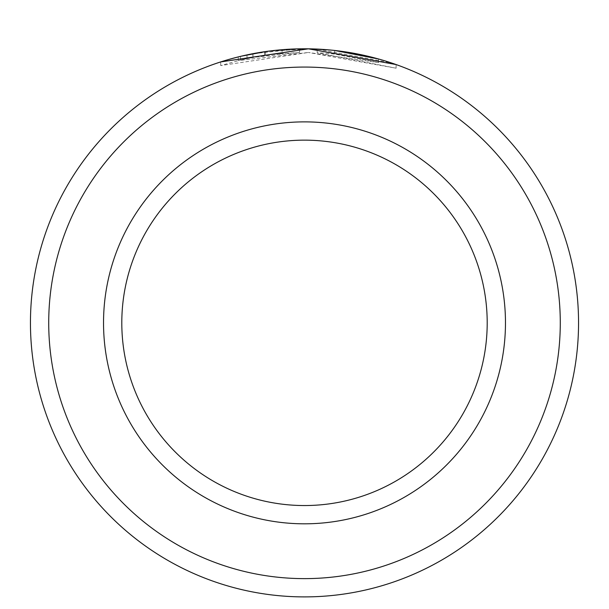 <?xml version="1.0" encoding="UTF-8"?>
<svg xmlns="http://www.w3.org/2000/svg" width="609" height="609" viewBox="0 0 609 609"><rect width="100%" height="100%" fill="white"/><g stroke="black" fill="none" stroke-linecap="round" stroke-linejoin="round"><path stroke-width="0.46" stroke-dasharray="3.04 2.28" d="M252.971 57.337L240.494 60.025L220.702 65.574L308.405 52.473L238.241 60.58L252.971 57.337L252.971 53.683L245.815 55.153M244.247 55.503L241.293 56.18M265.798 51.537L308.405 48.819M334.714 50.463L334.714 54.117L334.714 50.463A274.05 274.05 0 0 0 317.175 49.085L317.175 52.739A274.05 274.05 0 0 1 334.714 54.117L378.57 62.643L308.405 52.473L396.109 68.208L317.175 52.739L317.175 49.085L391.305 62.91M264.55 55.373A274.05 274.05 0 0 0 247.01 58.548L273.319 54.224L264.55 55.373L264.55 51.719L273.319 50.57L247.01 54.894A274.05 274.05 0 0 1 264.55 51.719M299.628 52.488L299.628 48.834L273.319 50.57L282.089 49.71L265.379 51.598L252.895 53.699L299.628 48.834L299.628 52.488L252.895 57.353L265.379 55.252L282.089 53.364L282.089 49.71L282.089 53.364L273.319 54.224L299.628 52.488M48.72 322.846A255.78 255.78 0 0 1 304.5 67.066A255.78 255.78 0 0 1 560.28 322.846A255.78 255.78 0 0 1 304.5 578.626A255.78 255.78 0 0 1 48.72 322.846M578.55 322.846A274.05 274.05 0 0 0 304.5 48.796A274.05 274.05 0 0 0 30.45 322.846A274.05 274.05 0 0 0 304.5 596.896A274.05 274.05 0 0 0 578.55 322.846M487.2 322.846A182.7 182.7 0 0 1 304.5 505.546A182.7 182.7 0 0 1 121.8 322.846A182.7 182.7 0 0 1 304.5 140.146A182.7 182.7 0 0 1 487.2 322.846A182.7 182.7 0 0 0 304.5 140.146A182.7 182.7 0 0 0 121.8 322.846M225.109 60.542L228.444 59.56M240.494 60.025L240.494 56.371L245.328 55.259M328.944 49.885L342.601 51.453M368.544 56.378L370.242 56.797M265.379 55.252L265.379 51.598M252.895 57.353L252.895 53.699M247.01 58.548L247.01 54.894M238.233 60.58L238.233 56.926M396.109 68.208L396.109 64.562M220.694 65.574L220.694 61.92M378.57 62.643L378.57 58.997"/><path stroke-width="0.91" d="M252.156 53.836L244.247 55.503M241.293 56.18L265.798 51.537M391.305 62.91L396.109 64.554L308.405 48.819L220.694 61.92L225.109 60.542M560.28 322.846A255.78 255.78 0 0 0 304.5 67.066A255.78 255.78 0 0 0 48.72 322.846A255.78 255.78 0 0 0 304.5 578.626A255.78 255.78 0 0 0 560.28 322.846M30.45 322.846A274.05 274.05 0 0 1 304.5 48.796A274.05 274.05 0 0 1 578.55 322.846A274.05 274.05 0 0 1 304.5 596.896A274.05 274.05 0 0 1 30.45 322.846M487.2 322.846A182.7 182.7 0 0 0 304.5 140.146A182.7 182.7 0 0 0 121.8 322.846A182.7 182.7 0 0 0 304.5 505.546A182.7 182.7 0 0 0 487.2 322.846M228.444 59.56L237.67 57.071M245.328 55.259L245.815 55.153M308.481 48.827L328.944 49.885M342.601 51.453L368.544 56.378M370.242 56.797L378.57 58.997L334.714 50.463M505.47 322.846A200.97 200.97 0 0 1 304.5 523.816A200.97 200.97 0 0 1 103.53 322.846A200.97 200.97 0 0 1 304.5 121.876A200.97 200.97 0 0 1 505.47 322.846"/></g></svg>
